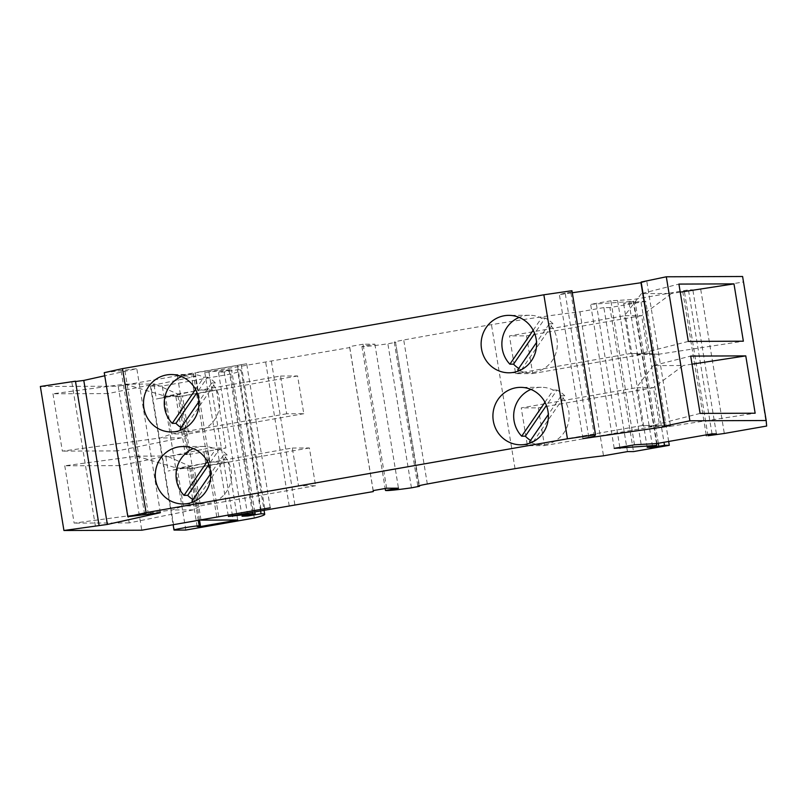 <?xml version="1.0" encoding="UTF-8"?>
<svg xmlns="http://www.w3.org/2000/svg" width="807" height="807" viewBox="0 0 807 807"><rect width="100%" height="100%" fill="white"/><g stroke="black" fill="none" stroke-linecap="round" stroke-linejoin="round"><path stroke-width="0.61" stroke-dasharray="4.04 3.03" d="M218.697 516.379L195.173 372.703L118.195 386.19L40.35 386.482M75.525 381.509L71.803 381.993L75.465 381.186M104.244 372.673L136.807 368.688L104.749 375.78M588.767 437.091L565.182 293.082L570.821 292.265L571.961 290.712M565.182 293.082L559.382 294.626L572.294 292.749M641.242 282.702L646.78 281.229L641.141 282.047M742.601 276.498L766.65 426.046M708.001 435.73L684.417 291.71L743.065 282.036M684.417 291.71L692.84 289.834L688.432 289.844L633.394 299.488L656.979 443.507M634.473 444.808L610.889 300.789L633.394 299.488M610.889 300.789L590.633 304.34L633.233 301.344L623.589 303.351L629.097 303.331L640.919 301.314L664 442.276M668.67 441.459L645.721 301.293L640.919 301.314M645.721 301.293L609.931 307.568L633.515 451.587M627.453 451.607L603.868 307.588L609.931 307.568M603.868 307.588L579.92 311.795A113.444 4.792 170.7 0 0 491.453 324.666A229.733 9.714 170.7 0 0 403.732 339.979A17.018 0.716 170.7 0 0 394.28 342.188A17.018 0.716 170.7 0 0 395.521 342.259L419.408 485.643M386.664 488.235L363.079 344.226L374.882 344.175L361.899 346.455A47.502 2.007 170.7 0 0 387.864 343.812L395.924 342.279M363.079 344.226L349.623 346.576L349.703 347.575L204.786 372.43L228.996 369.798L231.569 369.788L218.455 372.209L224.215 371.956L237.48 369.757L260.59 510.922M185.822 530.048L162.237 386.028L230.721 374.024A105.929 4.479 170.7 0 0 241.132 370.322A105.929 4.479 170.7 0 0 237.48 369.757M162.237 386.028L150.859 386.069L174.443 530.088M175.865 396.489L179.275 396.479L188.777 454.502L185.368 454.523L175.865 396.489A12.761 0.535 170.7 0 0 177.903 395.864A12.761 0.535 170.7 0 0 170.065 396.64A12.761 0.535 170.7 0 0 156.366 399.001L193.942 391.213A14.183 0.595 170.7 0 0 198.008 390.114A14.183 0.595 170.7 0 0 197.513 390.043L195.223 376.062A14.183 0.595 -9.3 0 1 195.718 376.133A14.183 0.595 -9.3 0 1 191.652 377.232L154.076 385.02A12.761 0.535 170.7 0 0 150.415 386.008A12.761 0.535 170.7 0 0 150.859 386.069M195.223 376.062L177.429 376.133L246.66 363.745L195.173 372.703M199.521 520.091L191.067 468.484L187.658 468.504A12.761 0.535 170.7 0 0 189.695 467.868A12.761 0.535 170.7 0 0 181.857 468.645A12.761 0.535 170.7 0 0 168.159 471.006L205.735 463.218A14.183 0.595 170.7 0 0 209.8 462.129A14.183 0.595 170.7 0 0 209.306 462.048L228.21 461.977L191.067 468.484M197.16 526.527L187.658 468.504M185.368 454.523A12.761 0.535 170.7 0 0 187.406 453.887A12.761 0.535 170.7 0 0 179.568 454.664A12.761 0.535 170.7 0 0 165.869 457.024L203.445 449.237A14.183 0.595 -9.3 0 0 207.51 448.147A14.183 0.595 -9.3 0 0 207.016 448.067L225.92 447.996L216.417 389.973L197.513 390.043M230.721 374.024L254.306 518.044M247.668 515.189L224.215 371.956M242.039 516.228L218.455 372.209M254.841 511.91L231.569 369.788M228.996 369.798L252.339 512.334M209.003 372.42L232.477 515.744M204.786 372.43L228.361 516.45M289.229 506.009L265.644 361.99M374.882 344.175L398.466 488.195M373.207 490.595L349.623 346.576M349.703 347.575L373.288 491.584M271.374 361.304L294.959 505.313M361.899 346.455L385.161 488.497M579.92 311.795L603.495 455.804M617.617 300.769L641.202 444.778M614.218 448.359L590.633 304.34M619.837 447.371L596.413 304.32M656.525 443.547L633.233 301.344M658.32 443.275L635.069 301.334M647.174 447.36L623.589 303.351M652.53 446.422L629.097 303.331M124.934 384.122L165.405 396.197L182.473 396.136L188.656 433.884L181.494 437.868L117.408 450.901L108.017 393.574L155.045 384.011L124.934 384.122L52.969 393.786L108.017 393.574M52.969 393.786L62.351 451.113L160.422 437.949L171.588 433.954L165.405 396.197L280.533 376.022L286.717 413.769L303.785 413.709L297.601 375.961L280.533 376.022M117.408 450.901L62.351 451.113M118.195 386.19L141.78 530.209M136.726 456.137L177.197 468.201L194.265 468.141L200.449 505.888L193.287 509.873L129.201 522.906L119.809 465.589L166.837 456.016L136.726 456.137L64.762 465.79L119.809 465.589M64.762 465.79L74.143 523.118L172.214 509.953L183.381 505.959L177.197 468.201L292.326 448.026L298.509 485.784L315.577 485.713L309.394 447.966L292.326 448.026M129.201 522.906L74.143 523.118M181.494 437.868L160.422 437.949M297.601 375.961L182.473 396.136L155.045 384.011M286.717 413.769L171.588 433.954L188.656 433.884L303.785 413.709M95.387 526.013L71.803 381.993M160.391 512.697L136.807 368.688M148.397 514.271L124.823 370.252M121.151 371.069L144.735 515.078M181.111 427.599A28.719 27.741 -90.2 0 0 183.744 429.082L180.072 429.092M181.706 429.838A28.719 27.741 -90.2 0 0 192.096 431.876A28.719 27.741 -90.2 0 0 214.601 419.791A28.719 27.741 -90.2 0 0 211.716 382.982L198.925 401.614M183.744 429.082L215.378 382.972A28.719 27.741 -90.2 0 0 207.56 377.222L196.999 392.616M207.56 377.222L203.899 377.232A28.719 27.741 -90.2 0 0 191.874 374.448A28.719 27.741 -90.2 0 0 181.514 376.576M195.536 389.408L203.899 377.232M215.378 382.972L211.716 382.982M519.335 370.665A28.719 27.741 -90.2 0 0 529.715 372.713A28.719 27.741 -90.2 0 0 552.23 360.628A28.719 27.741 -90.2 0 0 549.335 323.809L536.554 342.45M518.73 368.426A28.719 27.741 -90.2 0 0 521.372 369.909L517.701 369.929M521.372 369.909L553.007 323.799L549.335 323.809M553.007 323.799A28.719 27.741 -90.2 0 0 545.189 318.049L534.627 333.452M533.165 330.245L541.517 318.059A28.719 27.741 -90.2 0 0 529.503 315.275A28.719 27.741 -90.2 0 0 519.133 317.403M545.189 318.049L541.517 318.059M594.406 436.274L570.821 292.265M582.957 438.645L559.382 294.626M670.365 425.249L646.78 281.229M688.31 341.411L637.187 354.394L630.761 353.476L624.578 315.729L509.449 335.904L515.623 373.651L532.691 373.591L526.507 335.843L509.449 335.904M641.404 293.617L624.578 315.729L641.646 315.668L671.525 293.496L641.404 293.617L678.919 284.084M515.623 373.651L630.761 353.476L647.819 353.416L532.691 373.591M526.507 335.843L641.646 315.668L647.819 353.416L658.26 354.313L637.187 354.394M658.26 354.313L743.358 341.2M680.24 292.154L671.525 293.496M700.738 289.451L724.313 433.47M706.206 434.882L682.762 291.72M716.414 433.843L692.84 289.834M712.016 433.863L688.432 289.844M700.103 413.416L648.979 426.399L642.554 425.491L636.37 387.733L521.241 407.908L527.415 445.666L544.483 445.595L538.299 407.848L521.241 407.908M653.196 365.621L636.37 387.733L653.438 387.673L683.317 365.51L653.196 365.621L690.711 356.089M527.415 445.666L642.554 425.491L659.612 425.42L544.483 445.595M538.299 407.848L653.438 387.673L659.612 425.42L670.052 426.328L648.979 426.399M670.052 426.328L755.15 413.214M692.033 364.159L683.317 365.51M192.893 499.604A28.719 27.741 -90.2 0 0 195.536 501.086L191.864 501.107M193.498 501.843A28.719 27.741 -90.2 0 0 203.889 503.891A28.719 27.741 -90.2 0 0 226.394 491.806A28.719 27.741 -90.2 0 0 223.499 454.987L210.718 473.628M195.536 501.086L227.171 454.977A28.719 27.741 -90.2 0 0 219.353 449.227L208.791 464.62M219.353 449.227L215.681 449.237A28.719 27.741 -90.2 0 0 203.667 446.453A28.719 27.741 -90.2 0 0 193.297 448.581M207.328 461.422L215.681 449.237M227.171 454.977L223.499 454.987M531.127 442.67A28.719 27.741 -90.2 0 0 541.507 444.718A28.719 27.741 -90.2 0 0 564.022 432.633A28.719 27.741 -90.2 0 0 561.127 395.823L548.346 414.455M530.522 440.43A28.719 27.741 -90.2 0 0 533.165 441.923L529.493 441.933M533.165 441.923L564.799 395.803L561.127 395.823M564.799 395.803A28.719 27.741 -90.2 0 0 556.981 390.053L546.42 405.457M544.957 402.249L553.309 390.074A28.719 27.741 -90.2 0 0 541.295 387.289A28.719 27.741 -90.2 0 0 530.925 389.408M556.981 390.053L553.309 390.074M193.287 509.873L172.214 509.953M309.394 447.966L194.265 468.141L166.837 456.016M298.509 485.784L183.381 505.959L200.449 505.888L315.577 485.713M216.74 516.722L193.155 372.713M200.963 519.839L177.429 376.133M237.712 520.001L228.21 461.977M179.275 396.479L216.417 389.973M188.777 454.502L225.92 447.996M154.076 385.02L156.366 399.001M165.869 457.024L168.159 471.006M411.449 487.832L387.864 343.812M515.037 468.675L491.453 324.666M427.317 483.998L403.732 339.979M419.015 485.743L395.521 342.259M260.964 508.975L237.379 364.956M264.726 508.36L241.232 364.946M205.735 463.218L203.445 449.237M209.306 462.048L207.016 448.067M193.942 391.213L191.652 377.232M150.415 386.008L173.132 524.711M177.903 395.864L187.406 453.887M189.695 467.868L198.28 520.303M241.132 370.322L264.06 510.327M394.28 342.188L417.865 486.197M192.096 431.876L171.346 431.957M529.715 372.713L508.965 372.794M203.889 503.891L183.128 503.961M541.507 444.718L520.757 444.798M270.244 507.764L246.66 363.745M209.8 462.129L207.51 448.147M198.008 390.114L195.718 376.133M203.667 446.453L182.917 446.533M541.295 387.289L520.545 387.36M191.874 374.448L171.124 374.529M529.503 315.275L508.753 315.355"/><path stroke-width="1.21" d="M127.819 516.692L104.244 372.673L122.503 368.638L146.087 512.647L127.819 516.692L160.391 512.697L107.371 524.439L63.935 530.502L141.78 530.209L270.244 507.764L200.963 519.839M198.28 520.303L199.198 525.892A12.761 0.535 170.7 0 1 197.16 526.527L200.57 526.517L237.712 520.001L201.014 520.142M199.198 525.892A12.761 0.535 170.7 0 0 186.508 527.425A12.761 0.535 170.7 0 0 173.999 530.017A12.761 0.535 170.7 0 0 174.443 530.088L185.822 530.048L254.306 518.044A105.929 4.479 170.7 0 0 264.716 514.331A105.929 4.479 170.7 0 0 261.065 513.777L247.799 515.976L247.668 515.189M385.161 488.497L385.484 490.464L398.466 488.195L386.664 488.235L373.207 490.595L373.288 491.584L228.361 516.45L252.581 513.807L255.153 513.807L242.039 516.228L247.799 515.976M385.484 490.464A47.502 2.007 170.7 0 0 411.449 487.832L419.509 486.288L419.015 485.743M122.503 368.638L543.857 294.787L571.961 290.712L595.546 434.721L594.406 436.274L582.957 438.645L664.564 426.792L670.365 425.249L664.726 426.066L689.894 420.8L766.186 420.518L766.65 426.046L724.313 433.47L708.001 435.73L716.414 433.843L712.016 433.863L656.979 443.507L634.473 444.808L614.218 448.359L656.817 445.363L647.174 447.36L652.681 447.34L664.504 445.333L669.296 445.313L633.515 451.587L627.453 451.607L603.495 455.804A113.444 4.792 170.7 0 0 515.037 468.675A229.733 9.714 170.7 0 0 427.317 483.998A17.018 0.716 170.7 0 0 417.865 486.197A17.018 0.716 170.7 0 0 419.095 486.268M595.546 434.721L567.442 438.806L146.087 512.647M99.049 525.196L75.465 381.186L40.35 386.482L63.935 530.502M104.749 375.78L83.787 380.43L75.525 381.509M572.294 292.749L641.242 282.702M689.894 420.8L666.31 276.791L641.141 282.047L664.726 426.066M666.31 276.791L742.601 276.498L766.186 420.518M200.57 526.517L199.521 520.091M260.59 510.922L261.065 513.777M255.153 513.807L254.841 511.91M252.339 512.334L252.581 513.807M232.477 515.744L232.587 516.43M619.998 448.339L619.837 447.371M656.817 445.363L656.525 443.547M658.653 445.353L658.32 443.275M652.681 447.34L652.53 446.422M664 442.276L664.504 445.333M669.296 445.313L668.67 441.459M107.371 524.439L83.787 380.43M148.619 386.614A28.719 27.741 -90.2 0 0 143.505 402.35A28.719 27.741 -90.2 0 0 171.346 431.957A28.719 27.741 -90.2 0 0 193.851 419.872A28.719 27.741 -90.2 0 0 195.859 390.023A28.719 27.741 -90.2 0 0 171.124 374.529A28.719 27.741 -90.2 0 0 148.619 386.614M486.238 327.44A28.719 27.741 -90.2 0 0 482.475 352.921A28.719 27.741 -90.2 0 0 508.965 372.794A28.719 27.741 -90.2 0 0 531.47 360.709A28.719 27.741 -90.2 0 0 533.477 330.85A28.719 27.741 -90.2 0 0 508.753 315.355A28.719 27.741 -90.2 0 0 486.238 327.44M543.857 294.787L567.442 438.806M160.411 458.618A28.719 27.741 -90.2 0 0 155.297 474.355A28.719 27.741 -90.2 0 0 183.128 503.961A28.719 27.741 -90.2 0 0 205.644 491.877A28.719 27.741 -90.2 0 0 207.651 462.028A28.719 27.741 -90.2 0 0 182.917 446.533A28.719 27.741 -90.2 0 0 160.411 458.618M498.03 399.445A28.719 27.741 -90.2 0 0 494.267 424.936A28.719 27.741 -90.2 0 0 520.757 444.798A28.719 27.741 -90.2 0 0 543.262 432.713A28.719 27.741 -90.2 0 0 545.27 402.864A28.719 27.741 -90.2 0 0 520.545 387.36A28.719 27.741 -90.2 0 0 498.03 399.445M198.925 401.614L180.072 429.092A28.719 27.741 -90.2 0 0 181.706 429.838M181.514 376.576A28.719 27.741 -90.2 0 0 169.369 386.533A28.719 27.741 -90.2 0 0 172.254 423.342L195.536 389.408M196.999 392.616L175.926 423.332L172.254 423.342M175.926 423.332A28.719 27.741 -90.2 0 0 181.111 427.599M536.554 342.45L517.701 369.929A28.719 27.741 -90.2 0 0 519.335 370.665M519.133 317.403A28.719 27.741 -90.2 0 0 506.998 327.36A28.719 27.741 -90.2 0 0 509.883 364.179L533.165 330.245M534.627 333.452L513.555 364.169L509.883 364.179M513.555 364.169A28.719 27.741 -90.2 0 0 518.73 368.426M664.564 426.792L640.98 282.773M733.977 283.872L678.919 284.084L688.31 341.411L743.358 341.2L733.977 283.872L680.24 292.154M745.769 355.887L690.711 356.089L700.103 413.416L755.15 413.214L745.769 355.887L692.033 364.159M706.347 435.74L706.206 434.882M210.718 473.628L191.864 501.107A28.719 27.741 -90.2 0 0 193.498 501.843M193.297 448.581A28.719 27.741 -90.2 0 0 181.161 458.537A28.719 27.741 -90.2 0 0 184.046 495.357L207.328 461.422M208.791 464.62L187.718 495.337L184.046 495.357M187.718 495.337A28.719 27.741 -90.2 0 0 192.893 499.604M548.346 414.455L529.493 441.933A28.719 27.741 -90.2 0 0 531.127 442.67M530.925 389.408A28.719 27.741 -90.2 0 0 518.79 399.374A28.719 27.741 -90.2 0 0 521.675 436.183L544.957 402.249M546.42 405.457L525.347 436.173L521.675 436.183M525.347 436.173A28.719 27.741 -90.2 0 0 530.522 440.43M264.817 508.955L264.726 508.36M173.132 524.711L173.999 530.017M264.06 510.327L264.716 514.331M419.408 485.643L419.509 486.288"/></g></svg>
